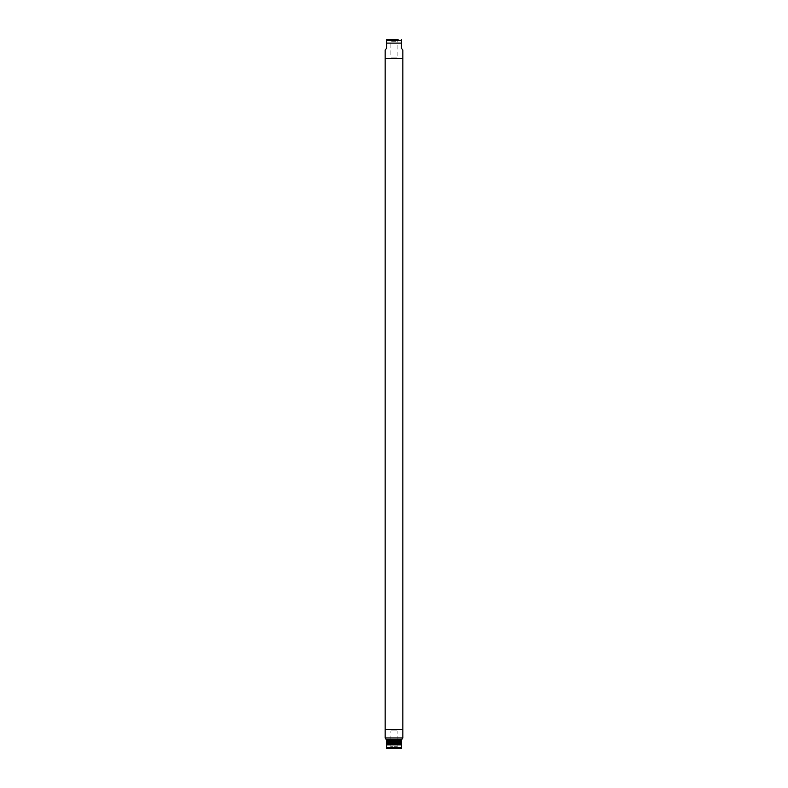 <?xml version="1.0" encoding="UTF-8"?>
<svg xmlns="http://www.w3.org/2000/svg" width="788" height="788" viewBox="0 0 788 788"><rect width="100%" height="100%" fill="white"/><g stroke="black" fill="none" stroke-linecap="round" stroke-linejoin="round"><path stroke-width="0.59" stroke-dasharray="3.94 2.96" d="M402.491 737.962L385.509 737.962L402.491 737.962M386.484 739.587L401.516 739.587L386.484 739.587L401.516 739.587L401.387 740.621L386.613 740.621L385.509 738.415M397.103 746.285L398.058 748.6L389.942 748.6L398.058 748.6L389.942 748.6L390.897 746.285L397.103 746.285L390.897 746.285L390.897 730.87L397.103 730.87L397.103 746.285M397.103 41.715L398.058 39.4L389.942 39.4L390.897 41.715L397.103 41.715L390.897 41.715L390.897 57.13L397.103 57.13L397.103 41.715M397.103 57.13L390.897 57.13M402.865 58.608L385.135 58.608L402.865 58.608M385.135 729.393L402.865 729.393L385.135 729.393M385.135 50.028L386.613 48.265L386.613 40.621L401.387 40.621L401.387 48.265L402.865 50.028M386.613 43.094L401.387 43.094M397.103 730.87L390.897 730.87M386.613 740.769L386.613 741.951L401.387 741.951L401.387 740.769L386.613 740.769L401.387 740.621M401.387 741.951L386.613 741.951L401.387 742.099L401.387 742.986L386.613 742.986L386.613 742.099M401.387 743.281L386.613 743.281L386.613 744.315L401.387 744.315L401.387 743.133L386.613 743.133L401.387 742.986M401.387 744.315L386.613 744.463L401.387 744.315M401.387 744.463L401.387 747.379L386.613 747.379L386.613 744.463M386.613 744.906L401.387 744.906M402.491 738.415L401.516 739.587M385.135 737.962L402.865 737.962M386.613 740.917L401.387 740.917M401.387 741.803L386.613 741.803M401.387 744.168L386.613 744.168"/><path stroke-width="1.18" d="M402.865 729.393L385.135 729.393L385.135 737.962L402.865 737.962L402.865 729.393L385.135 729.393L402.865 729.393L385.135 729.393L385.135 58.608L402.865 58.608L402.865 729.393M385.509 737.962L386.613 740.769L401.387 740.769L401.387 742.099L386.613 741.951L401.387 741.951M386.613 742.099L386.613 743.133L401.387 742.986L401.387 742.099L386.613 742.099L386.613 740.621L401.387 740.621L402.491 737.962M386.613 748.541L386.613 747.379L386.613 748.541A1.478 1.478 0 0 0 387.026 748.6L389.942 748.6M401.387 748.541L401.387 747.379L401.387 748.541A1.478 1.478 0 0 1 400.974 748.6L387.026 748.6M386.613 48.265L385.135 50.028L385.135 58.608L402.865 58.608L402.865 50.028L401.387 48.265L401.387 43.094L386.613 43.094L386.613 48.265M398.058 39.4L387.026 39.4A1.478 1.478 0 0 0 386.613 39.459L386.613 40.621L386.613 39.459M401.387 43.094L401.387 39.459L401.387 40.621L386.613 40.621L386.613 43.094M385.135 58.608L402.865 58.608L385.135 58.608M387.026 39.4L389.942 39.4M398.058 748.6L400.974 748.6M401.387 742.986L386.613 743.133L401.387 743.133L401.387 744.463L386.613 744.463L386.613 747.379L401.387 747.379L401.387 744.906L386.613 744.906M386.613 744.463L401.387 744.315L386.613 744.315L386.613 743.281L401.387 743.281M401.387 740.621L386.613 740.769M401.516 739.587L386.484 739.587M386.613 744.168L401.387 744.168M386.613 741.803L401.387 741.803M401.387 740.917L386.613 740.917"/></g></svg>
